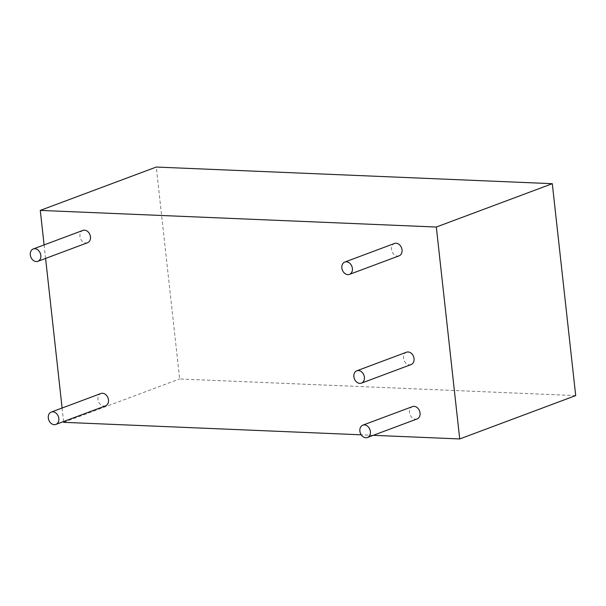 <?xml version="1.0" encoding="UTF-8"?>
<svg xmlns="http://www.w3.org/2000/svg" width="606" height="606" viewBox="0 0 606 606"><rect width="100%" height="100%" fill="white"/><g stroke="black" fill="none" stroke-linecap="round" stroke-linejoin="round"><path stroke-width="0.45" stroke-dasharray="3.03 2.27" d="M575.7 395.597L179.664 378.97L156.272 167.051M63.683 422.321L179.664 378.97M373.281 435.32L361.221 434.813M63.592 421.541L62.1 408.027M45.586 258.421L44.094 244.907M399.089 255.83A6.59 5.098 69.5 0 1 391.521 249.437A6.59 5.098 69.5 0 1 394.476 243.483M105.527 405.868A6.59 5.098 69.5 0 1 97.96 399.475A6.59 5.098 69.5 0 1 100.914 393.521M87.514 242.748A6.59 5.098 69.5 0 1 79.954 236.355A6.59 5.098 69.5 0 1 82.901 230.409M417.095 418.943A6.59 5.098 69.5 0 1 409.527 412.55A6.59 5.098 69.5 0 1 412.481 406.603M411.095 364.577A6.59 5.098 69.5 0 1 403.528 358.184A6.59 5.098 69.5 0 1 406.474 352.23"/><path stroke-width="0.91" d="M436.32 227.03L459.712 438.949L575.7 395.597L552.301 183.679L156.272 167.051L40.284 210.403L436.32 227.03L552.301 183.679M459.712 438.949L373.281 435.32M361.221 434.813L63.683 422.321L63.592 421.541M62.1 408.027L45.586 258.421M44.094 244.907L40.284 210.403M341.867 267.996A6.59 5.098 69.5 0 1 344.822 262.042A6.59 5.098 69.5 0 1 351.904 266.428A6.59 5.098 69.5 0 1 349.435 274.389A6.59 5.098 69.5 0 1 341.867 267.996M344.822 262.042L394.476 243.483A6.59 5.098 69.5 0 1 401.558 247.869A6.59 5.098 69.5 0 1 399.089 255.83L349.435 274.389M48.306 418.034A6.59 5.098 69.5 0 1 51.26 412.08A6.59 5.098 69.5 0 1 58.343 416.466A6.59 5.098 69.5 0 1 55.873 424.427A6.59 5.098 69.5 0 1 48.306 418.034M51.26 412.08L100.914 393.521A6.59 5.098 69.5 0 1 107.997 397.907A6.59 5.098 69.5 0 1 105.527 405.868L55.873 424.427M30.3 254.914A6.59 5.098 69.5 0 1 33.247 248.968A6.59 5.098 69.5 0 1 40.337 253.353A6.59 5.098 69.5 0 1 37.867 261.307A6.59 5.098 69.5 0 1 30.3 254.914M33.247 248.968L82.901 230.409A6.59 5.098 69.5 0 1 89.983 234.795A6.59 5.098 69.5 0 1 87.514 242.748L37.867 261.307M359.881 431.108A6.59 5.098 69.5 0 1 362.827 425.162A6.59 5.098 69.5 0 1 369.91 429.548A6.59 5.098 69.5 0 1 367.441 437.502A6.59 5.098 69.5 0 1 359.881 431.108M362.827 425.162L412.481 406.603A6.59 5.098 69.5 0 1 419.564 410.989A6.59 5.098 69.5 0 1 417.095 418.943L367.441 437.502M353.874 376.743A6.59 5.098 69.5 0 1 356.828 370.789A6.59 5.098 69.5 0 1 363.911 375.175A6.59 5.098 69.5 0 1 361.441 383.136A6.59 5.098 69.5 0 1 353.874 376.743M356.828 370.789L406.474 352.23A6.59 5.098 69.5 0 1 413.565 356.616A6.59 5.098 69.5 0 1 411.095 364.577L361.441 383.136"/></g></svg>
